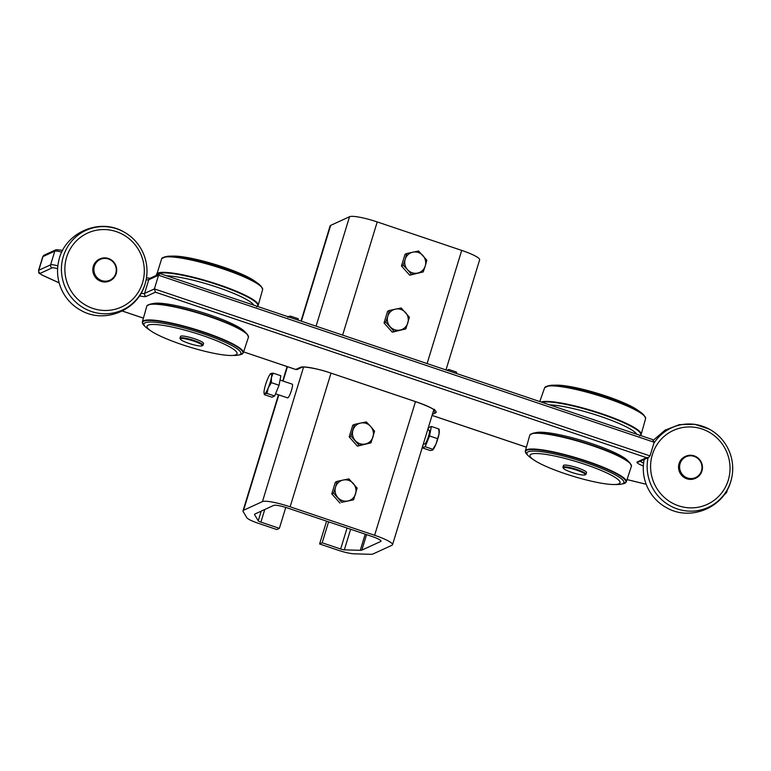 <?xml version="1.0" encoding="UTF-8"?>
<svg xmlns="http://www.w3.org/2000/svg" width="771" height="771" viewBox="0 0 771 771"><rect width="100%" height="100%" fill="white"/><g stroke="black" fill="none" stroke-linecap="round" stroke-linejoin="round"><path stroke-width="1.16" d="M139.464 295.852A12.066 1.918 -163 0 0 146.143 296.44L155.424 292.18L154.383 288.903L144.591 293.404A9.657 1.532 17 0 1 141.054 293.288M146.143 279.748A9.657 1.532 -163 0 0 148.764 279.728L158.566 275.228L154.383 288.903L650.001 455.912L654.184 442.246L652.545 439.557L160.715 273.811L159.645 273.869L158.566 275.228L654.184 442.246M155.424 292.18L646.532 457.675L648.584 457.425L650.001 455.912M295.746 369.454L297.105 369.531L302.097 367.237A2.409 2.342 -114.7 0 1 300.391 367.324L295.746 369.454L243.79 351.952L296.035 369.588M644.19 459.449A43.802 42.569 65.3 0 0 666.78 507.838C690.392 521.475 723.651 507.742 730.783 481.441L731.689 478.001M701.494 470.782A11.449 11.131 65.3 0 0 688.32 456.008A11.449 11.131 65.3 0 0 682.595 474.743A11.449 11.131 65.3 0 0 701.494 470.782M648.064 457.666A43.802 42.569 65.3 0 0 679.184 509.525A43.802 42.569 65.3 0 0 730.802 481.355A43.802 42.569 65.3 0 0 731.689 477.972A43.802 42.569 65.3 0 0 709.204 429.1A43.802 42.569 65.3 0 0 653.827 443.383M728.267 480.188A40.661 39.523 65.3 0 0 681.506 427.76A40.661 39.523 65.3 0 0 661.171 494.259A40.661 39.523 65.3 0 0 728.267 480.188M685.641 456.278L685.274 456.451A12.057 11.719 65.3 0 0 679.665 472.295A12.057 11.719 65.3 0 0 695.346 478.357L695.712 478.193A12.057 11.719 65.3 0 0 698.391 458.34A12.057 11.719 65.3 0 0 680.032 472.131A12.057 11.719 65.3 0 0 695.712 478.193M58.538 261.726A43.802 42.569 65.3 0 0 81.051 310.453C104.663 324.09 137.922 310.356 145.054 284.065L145.96 280.615A43.802 42.569 65.3 0 0 123.476 231.724A43.802 42.569 65.3 0 0 64.986 251.905A43.802 42.569 65.3 0 0 89.301 310.723A43.802 42.569 65.3 0 0 145.073 283.979A43.802 42.569 65.3 0 0 145.96 280.596M115.766 273.397A11.449 11.131 65.3 0 0 102.591 258.632A11.449 11.131 65.3 0 0 96.867 277.358A11.449 11.131 65.3 0 0 115.766 273.397M142.539 282.812A40.661 39.523 65.3 0 0 95.777 230.375A40.661 39.523 65.3 0 0 75.442 296.874A40.661 39.523 65.3 0 0 142.539 282.812M99.912 258.902L99.555 259.066A12.057 11.719 65.3 0 0 93.937 274.919A12.057 11.719 65.3 0 0 109.627 280.972L109.983 280.808A12.057 11.719 65.3 0 0 112.662 260.964A12.057 11.719 65.3 0 0 94.303 274.746A12.057 11.719 65.3 0 0 109.983 280.808M406.789 253.476L418.595 250.999L426.826 260.222L425.235 265.985A10.736 10.428 65.3 0 0 412.899 252.146A10.736 10.428 65.3 0 0 405.209 259.229L406.789 253.476L405.035 254.285L401.46 265.985L409.69 275.208L423.24 271.922L411.444 274.399L407.531 269.696A10.736 10.428 65.3 0 0 425.235 265.985L423.24 271.922M409.69 275.208L411.444 274.399M405.209 259.229A10.736 10.428 65.3 0 0 407.531 269.696L403.214 265.176L405.209 259.229M401.46 265.985L403.214 265.176M409.401 317.199L405.825 328.899L400.13 330.046A10.736 10.428 65.3 0 0 405.498 312.496A10.736 10.428 65.3 0 0 387.784 316.206L389.374 310.453L401.171 307.976L409.401 317.199M389.374 310.453L387.62 311.253L384.035 322.962L392.266 332.185L405.825 328.899M387.784 316.206A10.736 10.428 65.3 0 0 400.13 330.046L394.02 331.376L385.789 322.153L387.784 316.206M384.035 322.962L385.789 322.153M392.266 332.185L394.02 331.376M360.635 423.067L366.341 421.93L370.658 426.45A10.736 10.428 65.3 0 0 352.945 430.16A10.736 10.428 65.3 0 0 365.29 444A10.736 10.428 65.3 0 0 370.658 426.45L374.561 431.153L370.986 442.853L359.18 445.33L350.95 436.107L354.535 424.407L360.635 423.067M359.18 445.33L357.426 446.139L349.205 436.906L352.781 425.207L354.535 424.407M357.426 446.139L370.986 442.853M349.205 436.906L350.95 436.107M353.571 499.83L341.765 502.307L333.535 493.083L335.53 487.137A10.736 10.428 65.3 0 0 347.866 500.977A10.736 10.428 65.3 0 0 353.234 483.427A10.736 10.428 65.3 0 0 343.22 480.044L348.916 478.907L357.146 488.13L353.571 499.83L341.765 502.307M337.11 481.374L343.22 480.044A10.736 10.428 65.3 0 0 335.53 487.137L337.11 481.374L335.356 482.183L331.781 493.883L340.011 503.106M331.781 493.883L333.535 493.083M427.674 429.794L429.235 430.324A7.238 1.253 108.6 0 1 428.107 437.581A7.238 1.253 108.6 0 1 424.609 444.048L423.433 443.653M427.799 429.842L428.695 427.654L431.346 426.44L439.007 429.023L438.574 429.929M439.036 429.158L439.277 430.565A10.736 1.86 108.6 0 1 439.007 434.083A10.736 1.86 108.6 0 1 435.914 444.221A10.736 1.86 108.6 0 1 432.753 449.936A10.736 1.86 108.6 0 1 432.685 449.985M431.346 426.44L429.572 435.962L425.149 446.708L432.81 449.291L435.914 444.221L439.007 434.083L439.007 429.023M425.149 446.708L422.498 447.922L423.077 444.828M422.498 447.922L430.16 450.505L432.377 450.197L432.81 449.291L432.377 450.197M429.572 435.962L437.224 438.545M446.987 370.282L448.761 369.463L456.422 372.046L455.989 372.962M456.586 373.521L456.422 372.046M448.761 369.463L448.51 370.793M289.935 317.363L290.6 316.168L288.383 316.476A10.736 1.86 108.6 0 1 289.077 317.074M288.383 316.476L287.949 317.382L288.383 316.476A10.736 1.86 108.6 0 0 288.036 316.717L288.103 316.65M298.011 320.081L298.261 318.751L290.6 316.168M273.175 373.145L280.837 375.728L279.063 385.249L274.64 395.995L271.999 397.21L264.337 394.627L264.761 393.721L266.988 393.412L268.298 387.736L271.402 382.667L271.402 377.607A10.736 1.86 108.6 0 1 268.298 387.736A10.736 1.86 108.6 0 1 264.761 393.721A10.736 1.86 108.6 0 1 264.058 393.085A10.736 1.86 108.6 0 1 264.328 389.567A10.736 1.86 108.6 0 1 267.421 379.428A10.736 1.86 108.6 0 1 270.592 373.713A10.736 1.86 108.6 0 1 270.958 373.453A10.736 1.86 108.6 0 1 271.402 377.607L273.175 373.145L270.958 373.453L270.534 374.359L270.958 373.453M264.337 394.627L264.761 393.721M274.64 395.995L266.988 393.412M279.063 385.249L271.402 382.667M273.715 505.39L254.815 514.074A12.066 1.918 -163 0 0 254.546 514.344A12.066 1.918 -163 0 0 254.613 514.71L258.246 520.83A3.624 0.578 -163 0 0 260.906 522.131L279.381 528.357L276.808 529.542L258.333 523.316A15.69 2.496 17 0 1 246.778 517.669L243.154 511.549A24.142 3.836 17 0 1 243 510.816A24.142 3.836 17 0 1 243.559 510.277L262.448 501.593A24.142 3.836 17 0 1 290.127 506.817L374.61 535.286A24.142 3.836 17 0 1 392.535 544.712A24.142 3.836 17 0 1 391.986 545.251L373.097 553.935A24.142 3.836 17 0 1 369.974 554.282L354.043 553.819A15.69 2.496 17 0 1 338.084 550.195L319.608 543.969L322.182 542.784L340.657 549.01A3.624 0.578 -163 0 0 344.338 549.848L360.269 550.311A12.066 1.918 -163 0 0 361.83 550.137L380.72 541.454A12.066 1.918 -163 0 0 380.999 541.184A12.066 1.918 -163 0 0 372.036 536.471L287.554 508.002A12.066 1.918 -163 0 0 273.715 505.39M328.591 521.832L322.182 542.784M445.975 369.945L479.639 259.837A24.142 3.836 -163 0 0 461.704 250.402L377.231 221.932A24.142 3.836 -163 0 0 349.542 216.718L330.653 225.402A24.142 3.836 -163 0 0 330.094 225.932L301.008 321.093M292.219 384.151A7.238 1.253 108.6 0 1 292.248 384.16A7.238 1.253 108.6 0 1 291.13 391.427A7.238 1.253 108.6 0 1 287.622 397.884A7.238 1.253 108.6 0 1 287.593 397.875M326.586 521.157L319.608 543.969M285.781 507.434L279.381 528.357M253.726 305.152A49.479 7.864 -163 0 0 217.239 287.246A49.479 7.864 -163 0 0 166.661 275.816M164.695 256.868A52.515 8.346 -163 0 1 214.685 265.86A52.515 8.346 -163 0 1 261.157 286.359L259.76 284.933A50.693 8.057 -163 0 0 257.071 282.735L254.276 280.779A47.07 7.479 -163 0 0 215.119 264.443A47.07 7.479 -163 0 0 173.523 256.097L170.112 256.145A50.693 8.057 -163 0 0 166.652 256.464L161.737 258.536L156.503 275.314M257.071 282.735A50.693 8.057 -163 0 0 214.907 265.137A50.693 8.057 -163 0 0 170.112 256.145M202.773 345.475A12.066 1.918 -163 0 0 202.812 345.456A12.066 1.918 -163 0 0 203.052 345.206A12.066 1.918 -163 0 0 192.066 339.847A12.066 1.918 -163 0 0 179.971 338.151A12.066 1.918 -163 0 0 180.029 338.488L180.424 339.221A11.469 1.821 -163 0 0 190.716 343.962A11.469 1.821 -163 0 0 202.031 345.851A11.469 1.821 -163 0 0 202.069 345.842A11.469 1.821 -163 0 0 191.863 340.503A11.469 1.821 -163 0 0 180.424 339.221M203.052 345.206L203.573 343.5A12.066 1.918 -163 0 0 192.586 338.132A12.066 1.918 -163 0 0 180.491 336.445L179.971 338.151M231.435 355.479L234.847 355.421A50.693 8.057 -163 0 0 238.306 355.103A50.693 8.057 -163 0 0 239.723 354.67A50.693 8.057 -163 0 0 192.191 330.248A50.693 8.057 -163 0 0 145.199 326.634A50.693 8.057 -163 0 0 147.887 328.832L150.692 330.788A47.07 7.479 -163 0 0 189.839 347.123A47.07 7.479 -163 0 0 231.435 355.479A47.07 7.479 -163 0 0 235.965 354.776A47.07 7.479 -163 0 0 187.883 330.961A47.07 7.479 -163 0 0 150.692 330.788M149.873 304.217A52.862 8.394 -163 0 1 200.19 313.267A52.862 8.394 -163 0 1 246.971 333.901L244.388 331.26A49.479 7.864 -163 0 0 200.595 311.937A49.479 7.864 -163 0 0 153.496 303.466L149.873 304.217L146.856 305.971L142.278 322.172L143.801 325.208A52.515 8.346 -163 0 1 192.49 328.947A52.515 8.346 -163 0 1 241.728 354.246A52.515 8.346 -163 0 1 240.263 354.699L243.231 353.031A52.804 8.385 -163 0 0 195.285 329.323A52.804 8.385 -163 0 0 142.278 322.172M213.5 291.602A16.895 2.689 -163 0 0 206.888 289.376M636.701 434.218A49.479 7.864 -163 0 0 600.214 416.311A49.479 7.864 -163 0 0 549.636 404.871M596.475 420.658A16.895 2.689 -163 0 0 589.863 418.431M614.41 484.535L617.822 484.477A50.693 8.057 -163 0 0 621.281 484.159A50.693 8.057 -163 0 0 622.698 483.725A50.693 8.057 -163 0 0 575.176 459.304A50.693 8.057 -163 0 0 528.174 455.7A50.693 8.057 -163 0 0 530.862 457.897L533.667 459.844A47.07 7.479 -163 0 0 572.824 476.179A47.07 7.479 -163 0 0 614.41 484.535A47.07 7.479 -163 0 0 618.94 483.831A47.07 7.479 -163 0 0 570.858 460.017A47.07 7.479 -163 0 0 533.667 459.844M585.748 474.531A12.066 1.918 -163 0 0 585.787 474.512A12.066 1.918 -163 0 0 586.027 474.261L586.548 472.556A12.066 1.918 -163 0 0 575.571 467.197A12.066 1.918 -163 0 0 563.466 465.501L562.946 467.207A12.066 1.918 -163 0 0 563.003 467.544L563.399 468.276A11.469 1.821 -163 0 0 573.691 473.018A11.469 1.821 -163 0 0 585.006 474.907A11.469 1.821 -163 0 0 585.044 474.897A11.469 1.821 -163 0 0 574.838 469.568A11.469 1.821 -163 0 0 563.399 468.276M586.027 474.261A12.066 1.918 -163 0 0 575.041 468.903A12.066 1.918 -163 0 0 562.946 467.207M532.848 433.273A52.862 8.394 -163 0 1 583.165 442.323A52.862 8.394 -163 0 1 629.946 462.966L627.363 460.316A49.479 7.864 -163 0 0 583.58 441.002A49.479 7.864 -163 0 0 536.471 432.521L532.848 433.273L529.831 435.027L525.253 451.228L526.776 454.264A52.515 8.346 -163 0 1 575.465 458.013A52.515 8.346 -163 0 1 624.703 483.301A52.515 8.346 -163 0 1 623.238 483.754L626.206 482.087A52.804 8.385 -163 0 0 578.183 458.36A52.804 8.385 -163 0 0 525.253 451.247M547.67 385.924A52.515 8.346 -163 0 1 597.66 394.916A52.515 8.346 -163 0 1 644.132 415.415L642.735 413.988A50.693 8.057 -163 0 0 640.046 411.791A50.693 8.057 -163 0 0 597.882 394.203A50.693 8.057 -163 0 0 553.086 385.201A50.693 8.057 -163 0 0 549.627 385.519L544.712 387.591L539.787 401.556M640.046 411.791L637.251 409.835A47.07 7.479 -163 0 0 598.094 393.509A47.07 7.479 -163 0 0 556.498 385.153L553.086 385.201M724.528 494.192A2.409 2.342 65.3 0 0 725.203 493.999L724.403 494.365M434.006 409.835A2.409 2.342 65.3 0 0 435.557 412.87A26.551 4.221 -163 0 0 416.456 401.913L330.846 373.068A26.551 4.221 -163 0 0 300.391 367.324M432.406 414.326L435.557 412.87M159.645 273.869L150.017 278.292A2.409 2.342 -114.7 0 0 148.764 279.728L144.591 293.404A2.409 2.342 -114.7 0 0 146.143 296.44M643.592 463.063A9.657 1.532 17 0 1 640.306 461.231M62.702 250.296L56.032 249.708A2.409 2.342 65.3 0 0 54.789 251.144A8.452 1.34 17 0 1 61.786 252.146M56.032 249.708L44.226 255.134A2.409 2.342 65.3 0 0 42.983 256.57L54.789 251.144L50.607 264.819A2.409 2.342 65.3 0 0 52.168 267.855A6.033 0.954 17 0 1 57.603 268.694M646.532 457.675L637.251 461.935A2.409 2.342 65.3 0 0 638.957 461.858L648.584 457.425M646.165 484.236L627.421 479.658M525.87 447.007L432.078 415.396M434.555 409.295L434.632 410.432C433.35 408.717 427.269 405.883 416.379 401.922L330.846 373.068M142.895 317.951L122.29 311.002M57.844 265.879A8.452 1.34 -163 0 0 50.607 264.819L38.801 270.245A2.409 2.342 65.3 0 0 40.352 273.281L52.168 267.855M42.154 275.054A2.409 1.532 -65.4 0 0 42.434 275.247A2.409 1.532 -65.4 0 0 42.742 275.334A8.452 1.34 17 0 1 40.352 273.281M59.136 282.841L42.742 275.334M637.251 461.935A12.066 1.918 -163 0 0 643.342 465.983M725.203 493.999L726.639 492.38A8.452 1.34 -163 0 0 726.166 491.696M44.226 255.134L42.733 256.81A10.861 1.725 17 0 1 42.983 256.57L38.801 270.245A10.861 1.725 -163 0 0 38.55 270.486C39.205 274.245 37.49 271.951 42.434 275.247L59.155 282.899M347.066 528.058L340.657 549.01M350.641 529.263L344.338 549.848M380.913 540.808L380.72 541.454M366.572 534.631L361.83 550.137M461.704 250.402L427.105 363.584M415.473 401.614L374.61 535.286M365.203 534.168L360.269 550.311M264.771 509.496L260.906 522.131M261.205 511.134L258.246 520.83M254.806 514.084L254.613 514.71M377.231 221.932L342.623 335.115M331 373.154L290.127 506.817M349.542 216.718L316.081 326.172M303.581 367.063L262.448 501.593M330.653 225.402L301.365 321.208M287.458 366.697L283.063 381.067M278.823 394.916L243.559 510.277M257.35 306.376A52.862 8.394 -163 0 0 210.599 282.523A52.862 8.394 -163 0 0 156.619 275.266M261.157 286.359L262.68 289.395L258.112 305.595A53.16 8.442 -163 0 0 209.818 281.781A53.16 8.442 -163 0 0 156.474 274.524M262.68 289.395A52.804 8.385 -163 0 0 214.473 266.168A52.804 8.385 -163 0 0 161.717 258.564M246.971 333.901L248.493 337.043A53.16 8.442 -163 0 0 199.978 313.595A53.16 8.442 -163 0 0 146.837 306M640.335 435.442A52.862 8.394 -163 0 0 601.496 414.133A52.862 8.394 -163 0 0 542.032 402.308M644.132 415.415L645.655 418.46L641.087 434.651A53.16 8.442 -163 0 0 598.807 412.745A53.16 8.442 -163 0 0 541.165 402.019M645.655 418.451A52.804 8.385 -163 0 0 597.448 395.224A52.804 8.385 -163 0 0 544.692 387.62M629.946 462.966L631.468 466.098A53.16 8.442 -163 0 0 582.953 442.66A53.16 8.442 -163 0 0 529.822 435.056M646.185 484.275L627.401 479.687M525.87 447.035L432.068 415.424M142.895 317.98L122.252 311.021M727.651 489.084L726.639 492.38M150.143 278.235L146.471 277.868M42.733 256.81L38.55 270.486M330.769 373.077C317.681 368.22 301.355 366.254 302.097 367.237L302.097 367.237M653.5 440.087L665.103 430.131L679.367 424.648L694.661 424.281L709.204 429.1M58.577 261.562C63.762 233.391 98.717 217.326 123.476 231.724M456.692 373.55L456.451 372.181M292.276 384.17L280.037 380.045M287.66 397.894L275.536 393.808M264.058 393.085L264.308 394.492M433.813 409.69L392.535 544.712M287.101 366.572L282.706 380.941M278.466 394.8L243 510.816M258.112 305.595L256.685 306.858M202.069 345.842L202.812 345.456M238.306 355.103L240.263 354.699M145.199 326.634L143.801 325.208M248.493 337.043L243.231 353.031M641.087 434.651L639.66 435.914M621.281 484.159L623.238 483.754M528.174 455.7L526.776 454.264M631.468 466.098L626.206 482.087M585.044 474.897L585.787 474.512"/></g></svg>
